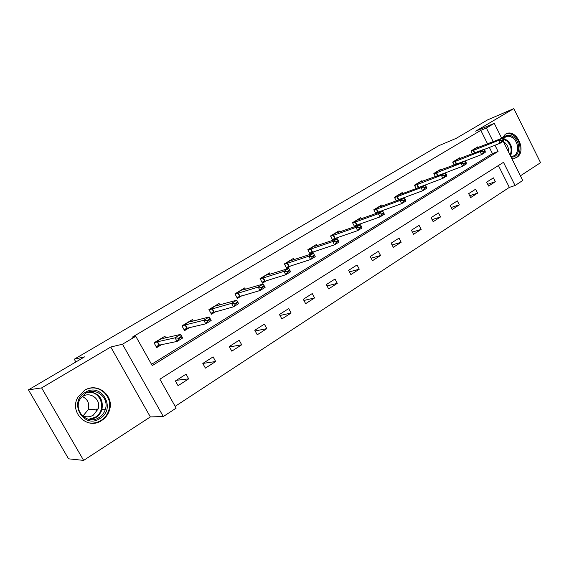 <?xml version="1.0" encoding="UTF-8"?>
<svg xmlns="http://www.w3.org/2000/svg" width="569" height="569" viewBox="0 0 569 569"><rect width="100%" height="100%" fill="white"/><g stroke="black" fill="none" stroke-linecap="round" stroke-linejoin="round"><path stroke-width="0.85" d="M101.702 420.477C105.614 417.916 108.224 414.388 109.554 409.893C114.333 395.405 97.214 381.906 84.454 390.398L78.031 397.055C68.565 412.12 87.484 430.591 101.702 420.477M511.68 158.303L515.151 158.075L516.837 157.286C526.908 151.667 516.972 128.893 506.488 133.651L505.364 134.206L502 138.246M503.231 141.325L522.726 180.494L515.073 185.522L503.487 162.321L159.882 379.182L176.148 408.115L163.317 416.544L122.484 344.217L135.785 336.315L152.243 365.597L498.06 151.446L494.966 145.251M150.351 416.921L110.756 347.019L41.629 387.902L28.45 389.85L68.543 458.827L83.629 460.392L150.351 416.921L163.317 416.544M520.4 175.821L540.55 162.691L513.821 108.608L475.656 131.176L494.276 123.338L501.744 138.345M175.152 406.344L509.34 187.386L515.073 185.522M41.629 387.902L83.629 460.392M28.45 389.85L84.553 356.863L74.276 359.195L438.699 145.742L456.146 138.367L487.541 119.91L513.821 108.608M74.276 359.195L75.862 361.976M509.34 187.386L498.408 165.529M493.394 177.855L486.623 182.18L488.579 186.063L495.336 181.717L493.394 177.855M475.634 189.2L468.657 193.659L470.648 197.585L477.604 193.119L475.634 189.2M457.334 200.885L450.15 205.473L452.184 209.463L459.347 204.854L457.334 200.885M438.486 212.927L431.089 217.657L433.158 221.69L440.541 216.945L438.486 212.927M419.061 225.331L411.43 230.21L413.542 234.3L421.16 229.407L419.061 225.331M399.025 238.127L391.159 243.155L393.314 247.309L401.166 242.259L399.025 238.127M378.364 251.327L370.241 256.519L372.446 260.723L380.547 255.517L378.364 251.327M357.033 264.955L348.641 270.311L350.895 274.578L359.267 269.194L357.033 264.955M335.006 279.023L326.336 284.557L328.64 288.888L337.289 283.326L335.006 279.023M312.246 293.561L303.284 299.28L305.638 303.675L314.579 297.928L312.246 293.561M288.711 308.59L279.45 314.501L281.861 318.96L291.1 313.021L288.711 308.59M264.372 324.131L254.791 330.255L257.259 334.778L266.818 328.633L264.372 324.131M239.186 340.219L229.257 346.557L231.789 351.158L241.69 344.793L239.186 340.219M213.098 356.884L202.813 363.449L205.402 368.115L215.665 361.521L213.098 356.884M186.063 374.146L175.401 380.96L178.061 385.697L188.695 378.862L186.063 374.146M487.619 143.95L480.819 130.358L132.15 337.232L135.785 336.315M151.525 364.324L492.434 153.587L489.361 147.442M478.252 147.663L477.825 146.816L470.94 150.984L472.384 153.858M460.193 158.623L459.759 157.755L452.661 162.051L454.19 165.074M441.601 169.918L441.146 169.021L433.834 173.445L435.456 176.625M440.2 174.832L440.619 174.576M422.44 181.554L421.97 180.629L414.438 185.188L416.159 188.552M420.078 187.094L421.266 186.376M402.696 193.552L402.198 192.592L394.431 197.294L396.273 200.857M399.31 199.755L401.309 198.538M382.325 205.921L381.813 204.932L373.797 209.783L375.768 213.567M377.852 212.827L380.718 211.085M361.315 218.695L360.774 217.664L352.51 222.671L354.622 226.704M355.682 226.341L359.473 224.03M339.629 231.882L339.06 230.808L330.525 235.979L332.794 240.289L337.538 237.401M317.225 245.502L316.634 244.386L307.808 249.727L310.133 254.101L314.87 251.214M294.081 259.585L293.455 258.411L284.336 263.938L286.712 268.376L291.435 265.495M270.154 274.144L269.493 272.921L260.054 278.632L262.494 283.134L267.202 280.268M245.403 289.223L244.698 287.928L234.933 293.839L237.429 298.412L242.117 295.553M219.783 304.835L219.037 303.462L208.923 309.586L211.476 314.223L216.149 311.378M193.261 321.016L192.45 319.55L181.973 325.895L184.591 330.61L189.235 327.78M165.778 337.801L164.903 336.229L154.035 342.808L156.717 347.595L161.333 344.786M110.756 347.019L122.484 344.217M480.819 130.358L486.374 128.032L494.276 123.338M493.209 141.731L486.374 128.032M492.434 153.587L498.06 151.446M487.697 184.313L495.336 181.717M469.709 195.736L477.604 193.119M451.181 207.5L459.347 204.854M432.091 219.606L440.541 216.945M412.397 232.081L421.16 229.407M392.084 244.933L401.166 242.259M371.116 258.184L380.547 255.517M349.451 271.847L359.267 269.194M327.075 285.937L337.289 283.326M303.924 300.475L314.579 297.928M279.976 315.482L291.1 313.021M255.175 330.966L266.818 328.633M229.471 346.948L241.69 344.793M202.827 363.442L215.665 361.521M176.426 380.305L188.695 378.862M503.636 139.825L503.394 139.341L501.645 140.408L501.894 140.899L503.636 139.825L503.572 141.112L500.08 143.253L498.622 140.337L471.111 151.333M501.894 140.899L500.08 143.253L483.885 149.583M474.688 148.715L502.121 138.203L498.622 140.337L501.645 140.408M503.394 139.341L502.121 138.203M502.768 138.779C505.649 134.604 509.355 134.12 513.899 137.321C521.695 143.189 519.525 158.474 511.019 156.973M510.734 156.397L512.968 156.134C519.07 154.548 519.12 142.776 513.082 138.182C510.727 136.325 508.38 135.792 506.033 136.603L503.074 139.049M503.473 141.816L504.973 142.776C507.633 145.202 508.8 148.232 508.48 151.866M514.39 158.267C521.887 156.191 521.88 141.695 514.44 136.027C511.495 133.701 508.565 133.054 505.649 134.071L505.649 134.071M85.115 392.489C101.438 381.763 116.794 408.713 100.023 418.478C83.778 429.687 67.867 402.148 85.115 392.489M99.141 417.525C102.171 415.555 104.241 412.845 105.343 409.388C109.511 397.724 95.67 386.579 85.35 393.492L80.065 399.111C72.903 411.145 87.896 425.47 99.141 417.525M82.441 396.565C87.782 399.253 89.731 403.606 88.28 409.616L83.088 415.847M80.898 397.731L82.576 396.479C90.684 391.031 101.552 399.929 98.074 409.047L93.295 415.157C89.241 417.461 85.3 417.376 81.474 414.893M88.622 422.795C93.046 423.599 97.214 422.795 101.118 420.391C104.995 417.852 107.591 414.36 108.907 409.908C113.053 397.134 99.924 384.146 87.462 388.933M90.009 419.595L90.613 419.09M96.026 410.598L96.381 409.147M485.215 151.105L484.973 150.614L483.166 151.717L483.415 152.215L485.215 151.105L485.201 152.378L481.609 154.59L480.122 151.624L452.839 162.393M483.415 152.215L481.609 154.59L464.809 161.055M456.63 159.647L483.721 149.427L480.122 151.624L483.166 151.717M484.973 150.614L483.721 149.427M437.212 175.963L437.568 175.75M466.224 162.741L465.968 162.243L464.112 163.381L464.368 163.879L466.224 162.741L466.267 164L462.561 166.276L436.245 176.333M464.368 163.879L462.561 166.276L461.039 163.275L434.012 173.78M438.03 170.906L464.759 161.006L461.039 163.275L464.112 163.381M465.968 162.243L464.759 161.006M417.141 188.19L418.251 187.507M446.629 174.74L446.373 174.235L444.453 175.408L444.709 175.921L446.629 174.74L446.736 175.985L442.91 178.332L416.11 188.446M444.709 175.921L442.91 178.332L441.359 175.288L414.609 185.522M418.876 182.5L445.193 172.948L441.359 175.288L444.453 175.408M446.373 174.235L445.193 172.948M396.415 200.807L398.343 199.634M426.401 187.13L426.138 186.618L424.161 187.827L424.424 188.339L426.401 187.13L426.579 188.353L422.625 190.771L396.138 200.587M424.424 188.339L422.625 190.771L421.046 187.685L394.601 197.628M399.125 194.456L401.109 194.136L425 185.266L421.046 187.685L424.161 187.827M426.138 186.618L425 185.266M375.696 213.425L377.802 212.137M405.519 199.925L405.249 199.399L403.201 200.651L403.471 201.177L405.519 199.925L405.761 201.12L401.678 203.624L375.533 213.112M403.471 201.177L401.678 203.624L400.064 200.487L373.968 210.11M378.762 206.782L380.654 206.533L404.154 197.998L400.064 200.487L403.201 200.651M405.249 199.399L404.154 197.998M354.444 226.362L356.607 225.047M383.94 213.14L383.662 212.607L381.55 213.901L381.827 214.435L383.94 213.14L384.26 214.314L380.042 216.903L354.274 226.042M381.827 214.435L380.042 216.903L378.385 213.724L352.673 222.991M357.752 219.499L359.551 219.321L382.61 211.142L378.385 213.724L381.55 213.901M383.662 212.607L382.61 211.142M332.502 239.727L334.728 238.368M361.628 226.803L361.351 226.263L359.16 227.6L359.444 228.141L361.628 226.803L362.026 227.949L357.666 230.63L332.317 239.385M359.444 228.141L357.666 230.63L355.974 227.401L330.689 236.291M336.066 232.621L337.766 232.522L360.341 224.734L355.974 227.401L359.16 227.6M361.351 226.263L360.341 224.734M309.835 253.525L312.125 252.131M338.555 240.936L338.263 240.388L336.002 241.775L336.293 242.323L338.555 240.936L339.039 242.06L334.522 244.826L309.643 253.169M336.293 242.323L334.522 244.826L332.794 241.548L307.971 250.033M313.668 246.178L315.262 246.157L337.317 238.788L332.794 241.548L336.002 241.775M338.263 240.388L337.317 238.788M286.399 267.793L288.76 266.356M314.671 255.566L314.38 255.012L312.032 256.441L312.331 256.996L314.671 255.566L315.247 256.655L310.574 259.521L286.2 267.416M312.331 256.996L310.574 259.521L308.803 256.192L284.493 264.229M290.531 260.182L292.004 260.253L313.483 253.333L308.803 256.192L312.032 256.441M314.38 255.012L313.483 253.333M262.174 282.544L264.599 281.065M266.605 274.663L267.956 274.827L288.803 268.397L290.61 271.769L285.773 274.735L261.96 282.146M287.516 272.195L289.941 270.709L289.635 270.147L287.21 271.633L287.516 272.195L285.773 274.735L283.959 271.356L260.211 278.917M287.21 271.633L283.959 271.356L288.803 268.397L289.635 270.147M290.61 271.769L289.941 270.709M237.102 297.807L239.599 296.285M241.861 289.642L243.013 289.92L263.234 284.002L265.09 287.423L260.069 290.503L236.868 297.388M261.797 287.95L264.308 286.406L264.002 285.837L261.484 287.373L261.797 287.95L260.069 290.503L258.212 287.068L235.082 294.109M261.484 287.373L258.212 287.068L263.234 284.002L264.002 285.837M265.09 287.423L264.308 286.406M211.142 313.619L213.716 312.047M216.248 305.148L217.315 305.51L236.725 300.183L238.624 303.661L233.425 306.855L210.893 313.17M235.132 304.28L237.735 302.687L237.415 302.103L234.812 303.697L235.132 304.28L233.425 306.855L231.519 303.362L209.065 309.842M234.812 303.697L231.519 303.362L236.725 300.183L237.415 302.103M238.624 303.661L237.735 302.687M184.249 329.992L186.909 328.37M189.719 321.208L190.629 321.684L209.221 316.969L211.17 320.503L205.772 323.818L187.229 328.178M207.457 321.229L210.16 319.572L209.84 318.981L207.13 320.639L207.457 321.229L205.772 323.818L203.816 320.269L185.06 324.97L186.945 328.356L183.979 329.515M185.06 324.97L182.108 326.137M207.13 320.639L203.816 320.269L209.221 316.969L209.84 318.981M211.17 320.503L210.16 319.572M156.368 346.969L159.114 345.298M162.229 337.844L162.969 338.441L180.672 334.394L182.67 337.993L177.059 341.428L159.427 345.106M178.723 338.825L181.532 337.104L181.198 336.507L178.389 338.228L178.723 338.825L177.059 341.428L175.053 337.822L157.222 341.834L159.149 345.283L156.084 346.464M157.222 341.834L154.156 343.022M178.389 338.228L175.053 337.822L180.672 334.394L181.198 336.507M182.67 337.993L181.532 337.104M473.131 150.422L474.446 153.054M473.515 150.259L474.845 152.897M475.037 148.758L471.032 151.176M503.458 138.523L507.434 140.394C512.136 145.251 513.138 150.394 510.443 155.814M510.101 155.124C512.185 149.932 511.083 145.18 506.787 140.863L503.11 139.085M89.433 391.799C99.404 393.407 103.565 399.331 101.929 409.58C100.827 413.002 98.778 415.683 95.77 417.632L90.4 419.638M88.558 419.325L95.236 417.255C107.207 410.462 101.054 390.306 87.626 392.361M454.908 161.468L456.317 164.256M455.292 161.304L456.708 164.107M456.971 159.697L452.76 162.243M436.131 172.841L437.604 175.736M436.515 172.684L437.988 175.572M438.365 170.963L433.934 173.637M416.793 184.562L418.293 187.493M417.169 184.406L418.67 187.336M419.197 182.564L414.538 185.387M396.849 196.646L398.378 199.619M397.226 196.49L398.755 199.463M399.438 194.527L394.537 197.5M376.28 209.108L377.844 212.123M376.65 208.958L378.214 211.974M379.061 206.867L373.904 209.989M355.049 221.974L356.649 225.025M355.419 221.825L357.019 224.883M358.043 219.591L352.616 222.877M333.128 235.253L334.764 238.354M333.498 235.111L335.134 238.212M336.343 232.735L330.632 236.192M310.489 248.973L312.161 252.117M310.852 248.831L312.523 251.975M313.939 246.299L307.921 249.94M287.089 263.148L288.796 266.342M287.445 263.013L289.152 266.207M290.78 260.317L284.45 264.151M262.892 277.814L264.642 281.05M263.234 277.686L264.99 280.922M266.84 274.813L260.175 278.853M237.849 292.985L239.641 296.271M238.191 292.864L239.983 296.15M242.074 289.806L235.054 294.059M211.924 308.69L213.759 312.032M212.258 308.576L214.093 311.919M216.448 305.333L209.043 309.806M185.387 324.856L187.272 328.249L185.387 324.856M189.897 321.4L182.101 326.122M157.535 341.734L159.462 345.184M162.385 338.057L154.235 342.993M109.554 409.893L108.907 409.929M98.074 409.047L88.28 409.616M89.361 391.821C99.333 393.421 103.522 399.346 101.929 409.58L105.343 409.388M157.506 341.741L159.434 345.191"/></g></svg>
